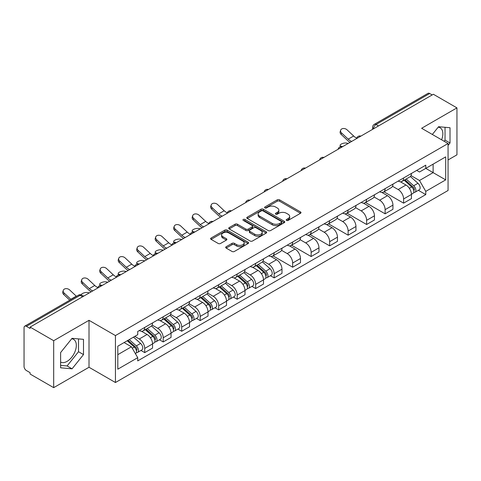 <?xml version="1.0" encoding="UTF-8"?>
<svg xmlns="http://www.w3.org/2000/svg" width="481" height="481" viewBox="0 0 481 481"><rect width="100%" height="100%" fill="white"/><g stroke="black" fill="none" stroke-linecap="round" stroke-linejoin="round"><path stroke-width="0.72" d="M286.526 220.412A1.154 0.667 0 0 0 288.155 220.412L300.517 213.275A1.647 0.95 0 0 0 300.998 212.602A1.647 0.95 0 0 0 300.517 211.935L279.575 199.843A1.647 0.95 0 0 0 277.248 199.843L264.887 206.98A1.154 0.667 0 0 0 264.55 207.449A1.154 0.667 0 0 0 264.887 207.918A1.154 0.667 0 0 0 266.516 207.918L268.115 206.992A5.267 3.042 0 0 1 275.559 206.992L277.303 208.002A5.267 3.042 0 0 1 278.848 210.155A5.267 3.042 0 0 1 277.303 212.301L275.703 213.227A1.154 0.667 0 0 0 275.366 213.696A1.154 0.667 0 0 0 275.703 214.165A1.154 0.667 0 0 0 277.333 214.165L278.932 213.245A5.267 3.042 0 0 1 286.381 213.245L288.125 214.249A5.267 3.042 0 0 1 289.67 216.402A5.267 3.042 0 0 1 288.125 218.548L286.526 219.474A1.154 0.667 0 0 0 286.189 219.943A1.154 0.667 0 0 0 286.526 220.412L286.526 219.474M438.203 127.176A13.077 7.552 -60 0 1 440.133 127.766A13.077 7.552 -60 0 1 441.606 139.809M71.687 338.78A13.077 7.552 -60 0 1 73.617 339.376A13.077 7.552 -60 0 1 75.619 349.849A13.077 7.552 -60 0 1 67.081 361.375A13.077 7.552 -60 0 1 60.618 362.067M226.166 246.729A1.647 0.95 0 0 0 225.685 247.402A1.647 0.95 0 0 0 226.166 248.076L232.046 251.467A1.647 0.95 0 0 0 234.373 251.467L248.1 243.536A1.647 0.95 0 0 0 248.581 242.869A1.647 0.95 0 0 0 248.1 242.196L227.158 230.104A1.647 0.95 0 0 0 224.831 230.104L211.099 238.029A1.647 0.95 0 0 0 210.618 238.702A1.647 0.95 0 0 0 211.099 239.376L218.2 243.47A1.647 0.95 0 0 0 220.526 243.47L226.401 240.079A1.647 0.95 0 0 0 226.882 239.406A1.647 0.95 0 0 0 226.401 238.738L222.883 236.706A4.401 2.543 0 0 1 221.591 234.908A4.401 2.543 0 0 1 224.308 232.557A4.401 2.543 0 0 1 229.106 233.111L242.893 241.071A4.401 2.543 0 0 1 244.186 242.869A4.401 2.543 0 0 1 241.468 245.214A4.401 2.543 0 0 1 236.67 244.667L234.373 243.338A1.647 0.95 0 0 0 232.046 243.338L226.166 246.729L226.166 248.076M115.44 335.576L89.009 320.31L53.686 340.704L30.093 327.086L433.363 94.264L456.95 107.882L421.627 128.277L448.058 143.536L115.44 335.576L115.44 382.521L448.058 190.488L448.058 143.536M268.23 230.573A1.647 0.95 0 0 0 270.556 230.573L284.289 222.649A1.647 0.95 0 0 0 284.77 221.975A1.647 0.95 0 0 0 284.289 221.302L263.341 209.211A1.647 0.95 0 0 0 261.015 209.211L247.288 217.141A1.647 0.95 0 0 0 246.801 217.809A1.647 0.95 0 0 0 247.288 218.482L268.23 230.573M243.735 220.665A1.154 0.667 0 0 1 244.901 220.827L244.901 219.456L266.191 231.752A1.647 0.95 0 0 1 266.672 232.419A1.647 0.95 0 0 1 266.191 233.093L252.465 241.017A1.647 0.95 0 0 1 250.138 241.017L229.19 228.926L229.19 227.585A1.647 0.95 0 0 0 228.709 228.259A1.647 0.95 0 0 0 229.19 228.926M229.19 227.585L235.071 224.194A1.647 0.95 0 0 1 237.398 224.194L245.887 229.094A1.647 0.95 0 0 0 248.214 229.094L252.116 226.846A1.647 0.95 0 0 0 252.597 226.172A1.647 0.95 0 0 0 252.116 225.505L243.272 220.394A1.154 0.667 0 0 1 242.935 219.925A1.154 0.667 0 0 1 243.645 219.312A1.154 0.667 0 0 1 244.901 219.456M53.686 340.704L53.686 387.656L30.093 374.038L30.093 372.667L26.419 370.544A3.355 1.936 -120 0 1 24.05 366.438L24.05 327.705A3.355 1.936 -120 0 1 24.741 326.166L78.439 295.166A3.355 1.936 60 0 1 80.117 295.334L26.419 326.334A3.355 1.936 -120 0 0 24.741 326.166M448.058 159.963L456.95 154.834L456.95 107.882M53.686 387.656L89.009 367.262L115.44 382.521M30.093 327.086L30.093 328.457L26.419 326.334M378.481 125.95L375.992 124.513A3.355 1.936 60 0 0 374.314 124.345L428.012 93.344A3.355 1.936 60 0 1 429.683 93.512L375.992 124.513A3.355 1.936 120 0 0 373.617 128.619L373.617 128.758M432.178 94.949L429.683 93.512M403.607 177.964A7.714 4.449 60 0 1 402.014 181.427L409.836 176.906A7.714 4.449 -120 0 0 411.429 173.449M392.502 186.267L398.154 189.526A7.714 4.449 60 0 1 403.607 198.972L411.429 194.456A7.714 4.449 -120 0 0 405.976 185.011L400.378 181.782M411.429 194.456L411.429 198.629L403.607 203.15L383.994 191.823M402.014 181.427A7.714 4.449 60 0 1 398.214 181.078M403.607 198.972L403.607 203.15M385.119 188.642A7.714 4.449 60 0 1 383.519 192.099L391.342 187.584A7.714 4.449 -120 0 0 392.941 184.121M365.506 202.501L385.119 213.823L392.941 209.307L392.941 205.134A7.714 4.449 -120 0 0 387.488 195.689L381.89 192.454M383.519 192.099A7.714 4.449 60 0 1 379.725 191.751M374.014 196.945L379.665 200.204A7.714 4.449 60 0 1 385.119 209.65L385.119 213.823M366.624 199.314A7.714 4.449 60 0 1 365.025 202.778L372.853 198.262A7.714 4.449 -120 0 0 374.446 194.799M347.011 213.179L366.624 224.501L374.446 219.985L374.446 215.807A7.714 4.449 -120 0 0 368.993 206.367L363.395 203.132M365.025 202.778A7.714 4.449 60 0 1 361.231 202.429M355.519 207.618L361.171 210.882A7.714 4.449 60 0 1 366.624 220.328L366.624 224.501M348.13 209.993A7.714 4.449 60 0 1 346.536 213.456L354.359 208.934A7.714 4.449 -120 0 0 355.958 205.477M328.523 223.851L348.13 235.179L355.958 230.658L355.958 226.485A7.714 4.449 -120 0 0 350.505 217.039L344.901 213.811M346.536 213.456A7.714 4.449 60 0 1 342.737 213.107M337.031 218.296L342.682 221.555A7.714 4.449 60 0 1 348.13 231L348.13 235.179M329.641 220.671A7.714 4.449 60 0 1 328.042 224.128L335.864 219.613A7.714 4.449 -120 0 0 337.464 216.149M310.029 234.53L329.641 245.851L337.464 241.336L337.464 237.163A7.714 4.449 -120 0 0 332.01 227.717L326.413 224.483M328.042 224.128A7.714 4.449 60 0 1 324.248 223.779M318.536 228.974L324.188 232.233A7.714 4.449 60 0 1 329.641 241.678L329.641 245.851M311.147 231.343A7.714 4.449 60 0 1 309.554 234.806L317.376 230.291A7.714 4.449 -120 0 0 318.969 226.828M291.534 245.208L311.147 256.529L318.969 252.014L318.969 247.835A7.714 4.449 -120 0 0 313.522 238.396L307.918 235.161M309.554 234.806A7.714 4.449 60 0 1 305.754 234.457M300.048 239.646L305.694 242.911A7.714 4.449 60 0 1 311.147 252.357L311.147 256.529M292.658 242.021A7.714 4.449 60 0 1 291.059 245.484L298.881 240.963A7.714 4.449 -120 0 0 300.481 237.506M273.046 255.88L292.658 267.208L300.481 262.686L300.481 258.513A7.714 4.449 -120 0 0 295.027 249.068L289.43 245.839M291.059 245.484A7.714 4.449 60 0 1 287.265 245.136M281.553 250.324L287.205 253.583A7.714 4.449 60 0 1 292.658 263.029L292.658 267.208M274.164 252.699A7.714 4.449 60 0 1 272.565 256.157L280.393 251.641A7.714 4.449 -120 0 0 281.986 248.178M270.412 275.715L274.164 277.88L281.986 273.364L281.986 269.192A7.714 4.449 -120 0 0 276.533 259.746L270.935 256.511M272.565 256.157A7.714 4.449 60 0 1 268.771 255.808M263.059 261.003L268.711 264.261A7.714 4.449 60 0 1 274.164 273.707L274.164 277.88M255.67 263.372A7.714 4.449 60 0 1 254.076 266.835L261.898 262.319A7.714 4.449 -120 0 0 263.498 258.856M251.924 286.393L255.676 288.558L263.498 284.043L263.498 279.864A7.714 4.449 -120 0 0 258.044 270.424L252.441 267.189M254.076 266.835A7.714 4.449 60 0 1 250.282 266.486M244.57 271.675L250.222 274.94A7.714 4.449 60 0 1 255.676 284.385L255.676 288.558M237.181 274.05A7.714 4.449 60 0 1 235.582 277.513L243.41 272.992A7.714 4.449 -120 0 0 245.003 269.534M233.429 297.066L237.181 299.236L245.003 294.715L245.003 290.542A7.714 4.449 -120 0 0 239.55 281.096L233.952 277.868M235.582 277.513A7.714 4.449 60 0 1 231.788 277.164M226.076 282.353L231.728 285.612A7.714 4.449 60 0 1 237.181 295.057L237.181 299.236M218.687 284.728A7.714 4.449 60 0 1 217.093 288.185L224.916 283.67A7.714 4.449 -120 0 0 226.515 280.207M214.941 307.744L218.687 309.908L226.515 305.393L226.515 301.22A7.714 4.449 -120 0 0 221.062 291.775L215.458 288.54M217.093 288.185A7.714 4.449 60 0 1 213.293 287.836M207.588 293.031L213.233 296.29A7.714 4.449 60 0 1 218.687 305.736L218.687 309.908M200.198 295.4A7.714 4.449 60 0 1 198.599 298.863L206.421 294.348A7.714 4.449 -120 0 0 208.02 290.885M196.446 318.422L200.198 320.587L208.02 316.071L208.02 311.892A7.714 4.449 -120 0 0 202.567 302.453L196.97 299.218M198.599 298.863A7.714 4.449 60 0 1 194.805 298.515M189.093 303.703L194.745 306.968A7.714 4.449 60 0 1 200.198 316.414L200.198 320.587M181.704 306.078A7.714 4.449 60 0 1 180.11 309.542L187.933 305.02A7.714 4.449 -120 0 0 189.526 301.563M177.952 329.094L181.704 331.265L189.526 326.743L189.526 322.571A7.714 4.449 -120 0 0 184.079 313.125L178.475 309.896M180.11 309.542A7.714 4.449 60 0 1 176.311 309.193M170.605 314.382L176.25 317.64A7.714 4.449 60 0 1 181.704 327.086L181.704 331.265M163.215 316.757A7.714 4.449 60 0 1 161.616 320.214L169.438 315.698A7.714 4.449 -120 0 0 171.038 312.235M159.464 339.772L163.215 341.937L171.038 337.421L171.038 333.249A7.714 4.449 -120 0 0 165.584 323.803L159.987 320.568M161.616 320.214A7.714 4.449 60 0 1 157.822 319.865M152.11 325.06L157.762 328.319A7.714 4.449 60 0 1 163.215 337.764L163.215 341.937M144.721 327.429A7.714 4.449 60 0 1 143.122 330.892L150.95 326.377A7.714 4.449 -120 0 0 152.543 322.913M140.969 350.451L144.721 352.615L152.543 348.1L152.543 343.921A7.714 4.449 -120 0 0 147.09 334.481L141.492 331.247M143.122 330.892A7.714 4.449 60 0 1 139.328 330.543M134.764 336.393L139.268 338.997A7.714 4.449 60 0 1 144.721 348.442L144.721 352.615M416.708 170.4L419.492 172.012L445.689 156.884L433.122 164.141L433.122 172.625L419.492 180.495L410.996 175.589M117.815 354.665L131.445 346.795L137.728 357.678L117.815 369.18L117.815 346.182L137.728 334.686L137.728 331.469L425.775 165.163L425.775 168.38L445.689 179.882L425.775 191.378L419.492 180.495M445.689 156.884L445.689 179.882M137.728 357.678L137.728 360.894L425.775 194.595L425.775 191.378M448.058 145.418L450.018 142.989L450.018 127.736L438.576 126.713L432.347 134.464M89.009 320.31L89.009 367.262M60.618 367.803L72.06 368.825L83.496 354.593L83.496 339.345L72.06 338.323L60.618 352.549L60.618 367.803M131.445 346.795L124.098 342.556M418.35 190.308L425.775 194.595M444.113 141.264L445.039 140.115L445.039 127.291M445.039 140.115L450.018 142.989M60.618 365.374L67.081 365.951L78.517 351.719L78.517 338.901M67.081 365.951L72.06 368.825M78.517 351.719L83.496 354.593M286.989 220.575L288.125 219.919A5.267 3.042 0 0 0 289.67 217.767L289.67 216.402M278.848 210.155L278.848 211.52A5.267 3.042 0 0 1 277.303 213.672L276.166 214.328M300.493 213.287L279.575 201.208A1.647 0.95 0 0 0 277.248 201.208L265.344 208.081M284.265 222.661L263.341 210.582A1.647 0.95 0 0 0 261.015 210.582L247.306 218.494L247.288 217.141M281.379 222.444A1.154 0.667 0 0 0 281.716 221.975A1.154 0.667 0 0 0 281.379 221.507L262.993 210.888A1.154 0.667 0 0 0 261.363 210.888L259.68 211.868A5.267 3.042 0 0 0 258.135 214.015A5.267 3.042 0 0 0 259.68 216.167L272.246 223.418A5.267 3.042 0 0 0 279.689 223.418L281.379 222.444L281.379 223.815A1.154 0.667 0 0 0 281.716 223.346L281.716 221.975M258.135 214.015L258.135 215.386A5.267 3.042 0 0 0 259.68 217.532L259.68 216.167M281.379 223.815L279.689 224.789A5.267 3.042 0 0 1 272.246 224.789L259.68 217.532M229.215 228.938L235.071 225.559L235.071 224.194M252.597 226.172L252.597 227.543A1.647 0.95 0 0 1 252.116 228.216L248.214 230.465A1.647 0.95 0 0 1 245.887 230.465L237.398 225.559A1.647 0.95 0 0 0 235.071 225.559M244.901 220.827L266.173 233.105M254.702 234.187A4.401 2.543 0 0 0 259.5 234.734A4.401 2.543 0 0 0 262.217 232.389A4.401 2.543 0 0 0 260.93 230.591L256.072 227.784A1.647 0.95 0 0 0 253.746 227.784L249.843 230.038A1.647 0.95 0 0 0 249.362 230.706A1.647 0.95 0 0 0 249.843 231.379L254.702 234.187L254.702 235.552A4.401 2.543 0 0 0 259.5 236.105A4.401 2.543 0 0 0 262.217 233.754L262.217 232.389M249.362 230.706L249.362 232.076A1.647 0.95 0 0 0 249.843 232.75L249.843 231.379M254.702 235.552L249.843 232.75M244.186 242.869L244.186 244.234A4.401 2.543 0 0 1 241.468 246.585A4.401 2.543 0 0 1 236.67 246.031L234.373 244.709A1.647 0.95 0 0 0 232.046 244.709L226.19 248.088M221.591 234.908L221.591 236.273A4.401 2.543 0 0 0 222.883 238.071L222.883 236.706M226.377 240.091L222.883 238.071M248.076 243.554L227.158 231.475A1.647 0.95 0 0 0 224.831 231.475L211.123 239.388M348.184 143.44L346.585 143.091A3.854 1.461 -13.1 0 0 342.304 143.609A3.854 1.461 -13.1 0 0 340.103 145.545A3.854 1.461 -13.1 0 0 341.131 146.242L342.731 146.591M404.142 180.195L411.676 186.917A4.191 2.417 60 0 1 412.993 193.398L411.429 194.3M404.341 180.369L407.888 182.419M404.906 179.756L413.287 187.235A2.014 1.16 60 0 1 413.919 190.35A2.014 1.16 60 0 1 413.738 190.422M406.156 179.028L413.69 185.756A4.191 2.417 60 0 1 415.007 192.232A4.191 2.417 60 0 1 413.744 192.37M410.359 176.509L417.959 183.291A4.191 2.417 60 0 1 419.276 189.773L415.007 192.232M356.734 138.107A10.396 6 60 0 1 353.649 136.009L347.048 129.816A3.854 2.79 17.7 0 0 343.32 128.499A3.854 2.79 17.7 0 0 340.644 130.219A3.854 2.79 17.7 0 0 341.594 132.966L341.131 134.397A3.854 2.79 -162.3 0 1 340.187 131.656L340.644 130.219M351.683 141.42A10.396 6 60 0 1 348.202 139.153L341.594 132.966M341.131 134.397L347.739 140.59A12.572 7.257 -120 0 0 350.036 142.37M200.252 228.848L198.653 228.499A3.854 1.461 -13.1 0 0 194.372 229.022A3.854 1.461 -13.1 0 0 192.172 230.952A3.854 1.461 -13.1 0 0 193.2 231.65L194.799 231.998M256.205 265.602L263.744 272.324A4.191 2.417 60 0 1 265.061 278.806L263.492 279.708M256.409 265.783L259.956 267.827M256.968 265.163L265.35 272.649A2.014 1.16 60 0 1 265.981 275.757A2.014 1.16 60 0 1 265.801 275.829M258.225 264.442L265.759 271.164A4.191 2.417 60 0 1 267.075 277.645A4.191 2.417 60 0 1 265.807 277.777M262.422 261.917L270.027 268.699A4.191 2.417 60 0 1 271.338 275.18L267.075 277.645M181.758 239.526L180.159 239.177A3.854 1.461 -13.1 0 0 175.878 239.694A3.854 1.461 -13.1 0 0 173.677 241.63A3.854 1.461 -13.1 0 0 174.705 242.328L176.305 242.677M237.716 276.28L245.25 283.002A4.191 2.417 60 0 1 246.567 289.484L245.003 290.386M237.915 276.455L241.462 278.505M238.474 275.841L246.861 283.321A2.014 1.16 60 0 1 247.493 286.435A2.014 1.16 60 0 1 247.306 286.508M239.73 275.114L247.264 281.842A4.191 2.417 60 0 1 248.581 288.317A4.191 2.417 60 0 1 247.318 288.456M243.933 272.595L251.533 279.377A4.191 2.417 60 0 1 252.85 285.858L248.581 288.317M163.263 250.204L161.67 249.855A3.854 1.461 -13.1 0 0 157.383 250.373A3.854 1.461 -13.1 0 0 155.189 252.303A3.854 1.461 -13.1 0 0 156.217 253L157.816 253.349M219.222 286.959L226.761 293.681A4.191 2.417 60 0 1 228.072 300.162L226.509 301.064M219.426 287.133L222.968 289.183M219.985 286.52L228.367 293.999A2.014 1.16 60 0 1 228.998 297.108A2.014 1.16 60 0 1 228.818 297.18M221.236 285.792L228.776 292.514A4.191 2.417 60 0 1 230.092 298.996A4.191 2.417 60 0 1 228.824 299.134M225.439 283.267L233.038 290.055A4.191 2.417 60 0 1 234.355 296.53L230.092 298.996M144.775 260.876L143.176 260.528A3.854 1.461 -13.1 0 0 138.895 261.051A3.854 1.461 -13.1 0 0 136.694 262.981A3.854 1.461 -13.1 0 0 137.722 263.678L139.322 264.027M200.733 297.631L208.267 304.353A4.191 2.417 60 0 1 209.584 310.834L208.02 311.736M200.932 297.811L204.479 299.855M201.491 297.192L209.878 304.677A2.014 1.16 60 0 1 210.51 307.786A2.014 1.16 60 0 1 210.323 307.858M202.748 296.47L210.281 303.192A4.191 2.417 60 0 1 211.598 309.674A4.191 2.417 60 0 1 210.329 309.806M206.95 293.945L214.55 300.727A4.191 2.417 60 0 1 215.867 307.209L211.598 309.674M126.281 271.555L124.681 271.206A3.854 1.461 -13.1 0 0 120.4 271.723A3.854 1.461 -13.1 0 0 118.2 273.659A3.854 1.461 -13.1 0 0 119.234 274.356L120.827 274.705M182.239 308.309L189.773 315.031A4.191 2.417 60 0 1 191.089 321.512L189.526 322.414M182.437 308.483L185.985 310.534M183.002 307.87L191.384 315.35A2.014 1.16 60 0 1 192.015 318.464A2.014 1.16 60 0 1 191.835 318.536M184.253 307.143L191.793 313.871A4.191 2.417 60 0 1 193.103 320.346A4.191 2.417 60 0 1 191.841 320.484M188.456 304.623L196.056 311.405A4.191 2.417 60 0 1 197.372 317.887L193.103 320.346M227.291 212.842A10.396 6 60 0 1 224.206 210.744L217.604 204.551A3.854 2.79 17.7 0 0 213.877 203.229A3.854 2.79 17.7 0 0 211.201 204.954A3.854 2.79 17.7 0 0 212.151 207.702L211.688 209.133A3.854 2.79 -162.3 0 1 210.744 206.385L211.201 204.954M222.24 216.149A10.396 6 60 0 1 218.759 213.889L212.151 207.702M211.688 209.133L218.296 215.326A12.572 7.257 -120 0 0 220.593 217.105M208.796 223.515A10.396 6 60 0 1 205.718 221.416L199.11 215.229A3.854 2.79 17.7 0 0 195.388 213.907A3.854 2.79 17.7 0 0 192.713 215.626A3.854 2.79 17.7 0 0 193.657 218.374L193.2 219.811A3.854 2.79 -162.3 0 1 192.25 217.063L192.713 215.626M203.752 226.828A10.396 6 60 0 1 200.264 224.567L193.657 218.374M193.2 219.811L199.807 225.998A12.572 7.257 -120 0 0 202.098 227.784M190.308 234.193A10.396 6 60 0 1 187.223 232.095L180.615 225.902A3.854 2.79 17.7 0 0 176.894 224.585A3.854 2.79 17.7 0 0 174.218 226.304A3.854 2.79 17.7 0 0 175.162 229.052L174.705 230.483A3.854 2.79 -162.3 0 1 173.761 227.741L174.218 226.304M185.257 237.506A10.396 6 60 0 1 181.77 235.239L175.162 229.052M174.705 230.483L181.313 236.676A12.572 7.257 -120 0 0 183.61 238.456M171.813 244.871A10.396 6 60 0 1 168.735 242.773L162.127 236.58A3.854 2.79 17.7 0 0 158.405 235.257A3.854 2.79 17.7 0 0 155.724 236.983A3.854 2.79 17.7 0 0 156.674 239.73L156.217 241.161A3.854 2.79 -162.3 0 1 155.267 238.414L155.724 236.983M166.769 248.178A10.396 6 60 0 1 163.281 245.917L156.674 239.73M156.217 241.161L162.825 247.354A12.572 7.257 -120 0 0 165.115 249.134M153.319 255.543A10.396 6 60 0 1 150.24 253.445L143.633 247.258A3.854 2.79 17.7 0 0 139.911 245.935A3.854 2.79 17.7 0 0 137.235 247.655A3.854 2.79 17.7 0 0 138.179 250.403L137.722 251.84A3.854 2.79 -162.3 0 1 136.778 249.092L137.235 247.655M148.274 258.856A10.396 6 60 0 1 144.787 256.595L138.179 250.403M137.722 251.84L144.33 258.026A12.572 7.257 -120 0 0 146.627 259.812M134.83 266.221A10.396 6 60 0 1 131.752 264.123L125.144 257.93A3.854 2.79 17.7 0 0 121.416 256.613A3.854 2.79 17.7 0 0 118.741 258.333A3.854 2.79 17.7 0 0 119.691 261.081L119.234 262.512A3.854 2.79 -162.3 0 1 118.284 259.77L118.741 258.333M129.786 269.534A10.396 6 60 0 1 126.299 267.268L119.691 261.081M119.234 262.512L125.836 268.705A12.572 7.257 -120 0 0 128.132 270.484M107.792 282.233L106.193 281.884A3.854 1.461 -13.1 0 0 101.912 282.401A3.854 1.461 -13.1 0 0 99.711 284.331A3.854 1.461 -13.1 0 0 100.739 285.029L102.339 285.377M163.75 318.987L171.284 325.709A4.191 2.417 60 0 1 172.601 332.191L171.038 333.092M163.949 319.162L167.496 321.212M164.508 318.548L172.895 326.028A2.014 1.16 60 0 1 173.527 329.136A2.014 1.16 60 0 1 173.34 329.208M165.765 317.821L173.298 324.543A4.191 2.417 60 0 1 174.615 331.024A4.191 2.417 60 0 1 173.346 331.162M169.967 315.295L177.567 322.084A4.191 2.417 60 0 1 178.884 328.559L174.615 331.024M116.336 276.9A10.396 6 60 0 1 113.257 274.801L106.65 268.608A3.854 2.79 17.7 0 0 102.928 267.286A3.854 2.79 17.7 0 0 100.252 269.011A3.854 2.79 17.7 0 0 101.196 271.759L100.739 273.19A3.854 2.79 -162.3 0 1 99.795 270.442L100.252 269.011M111.291 280.207A10.396 6 60 0 1 107.804 277.946L101.196 271.759M100.739 273.19L107.347 279.383A12.572 7.257 -120 0 0 109.638 281.163M89.298 292.905L87.698 292.556A3.854 1.461 -13.1 0 0 83.55 293.031A3.854 1.461 -13.1 0 0 81.205 294.895M145.256 329.659L152.79 336.381A4.191 2.417 60 0 1 154.106 342.863L152.543 343.765M145.454 329.84L149.002 331.884M146.014 329.22L154.401 336.706A2.014 1.16 60 0 1 155.032 339.814A2.014 1.16 60 0 1 154.852 339.887M147.27 328.499L154.804 335.221A4.191 2.417 60 0 1 156.121 341.702A4.191 2.417 60 0 1 154.858 341.835M151.473 325.974L159.073 332.756A4.191 2.417 60 0 1 160.389 339.237L156.121 341.702M83.021 295.875L83.844 296.055M97.847 287.572A10.396 6 60 0 1 94.763 285.474L88.155 279.287A3.854 2.79 17.7 0 0 84.434 277.964A3.854 2.79 17.7 0 0 81.758 279.683A3.854 2.79 17.7 0 0 82.708 282.431L82.245 283.868A3.854 2.79 -162.3 0 1 81.301 281.12L81.758 279.683M92.797 290.885A10.396 6 60 0 1 89.316 288.624L82.708 282.431M82.245 283.868L88.853 290.055A12.572 7.257 -120 0 0 91.149 291.841M127.224 340.746L134.301 347.06A4.191 2.417 60 0 1 135.618 353.541L135.408 353.661M127.297 340.704L130.513 342.562M127.982 340.307L135.907 347.378A2.014 1.16 60 0 1 136.538 350.493A2.014 1.16 60 0 1 136.357 350.565M129.239 339.586L136.315 345.899A4.191 2.417 60 0 1 137.632 352.375A4.191 2.417 60 0 1 136.363 352.513M133.508 337.121L140.584 343.434A4.191 2.417 60 0 1 141.895 349.915L137.632 352.375M76.455 296.314A10.396 6 60 0 1 76.275 296.152L69.667 289.959A3.854 2.79 17.7 0 0 65.945 288.642A3.854 2.79 17.7 0 0 63.27 290.362A3.854 2.79 17.7 0 0 64.213 293.109L63.757 294.54A3.854 2.79 -162.3 0 1 62.807 291.799L63.27 290.362M71.002 299.465A10.396 6 60 0 1 70.821 299.296L64.213 293.109M63.757 294.54L69.769 300.174M373.737 128.686L373.617 128.619A3.355 1.936 0 0 1 372.637 127.249L372.637 129.323M163.215 337.764L171.038 333.249M181.704 327.086L189.526 322.571M200.198 316.414L208.02 311.892M218.687 305.736L226.515 301.22M237.181 295.057L245.003 290.542M255.676 284.385L263.498 279.864M274.164 273.707L281.986 269.192M292.658 263.029L300.481 258.513M311.147 252.357L318.969 247.835M329.641 241.678L337.464 237.163M348.13 231L355.958 226.485M366.624 220.328L374.446 215.807M385.119 209.65L392.941 205.134M144.721 348.442L152.543 343.921M139.268 338.997L147.09 334.481M157.762 328.319L165.584 323.803M176.25 317.64L184.079 313.125M194.745 306.968L202.567 302.453M213.233 296.29L221.062 291.775M231.728 285.612L239.55 281.096M250.222 274.94L258.044 270.424M268.711 264.261L276.533 259.746M287.205 253.583L295.027 249.068M305.694 242.911L313.522 238.396M324.188 232.233L332.01 227.717M342.682 221.555L350.505 217.039M361.171 210.882L368.993 206.367M379.665 200.204L387.488 195.689M398.154 189.526L405.976 185.011M360.606 136.267A3.355 1.936 120 0 0 359.127 137.121M342.117 146.945A3.355 1.936 120 0 0 340.638 147.799M323.623 157.618A3.355 1.936 120 0 0 322.144 158.477M305.134 168.296A3.355 1.936 120 0 0 303.649 169.15M286.64 178.974A3.355 1.936 120 0 0 285.161 179.828M268.145 189.646A3.355 1.936 120 0 0 266.666 190.506M249.657 200.324A3.355 1.936 120 0 0 248.178 201.178M231.163 211.003A3.355 1.936 120 0 0 229.684 211.856M212.674 221.675A3.355 1.936 120 0 0 211.195 222.535M194.18 232.353A3.355 1.936 120 0 0 192.701 233.207M175.691 243.031A3.355 1.936 120 0 0 174.206 243.885M157.197 253.703A3.355 1.936 120 0 0 155.718 254.563M138.702 264.382A3.355 1.936 120 0 0 137.223 265.235M120.214 275.06A3.355 1.936 120 0 0 118.735 275.914M101.719 285.732A3.355 1.936 120 0 0 100.24 286.592M82.606 296.771L80.117 295.334A3.355 1.936 120 0 1 81.794 295.166A3.355 3.355 0 0 0 78.439 295.166M288.125 219.919L288.125 218.548M275.703 214.165L275.703 213.227M277.303 213.672L277.303 212.301M264.887 207.918L264.887 206.98M277.248 201.208L277.248 199.843M279.575 201.208L279.575 199.843M300.517 213.275L300.517 211.935M261.015 210.582L261.015 209.211M263.341 210.582L263.341 209.211M284.289 222.649L284.289 221.302M272.246 224.789L272.246 223.418M279.689 224.789L279.689 223.418M237.398 225.559L237.398 224.194M245.887 230.465L245.887 229.094M248.214 230.465L248.214 229.094M252.116 228.216L252.116 226.846M266.191 233.093L266.191 231.752M232.046 244.709L232.046 243.338M234.373 244.709L234.373 243.338M236.67 246.031L236.67 244.667M226.401 240.079L226.401 238.738M211.099 239.376L211.099 238.029M224.831 231.475L224.831 230.104M227.158 231.475L227.158 230.104M248.1 243.536L248.1 242.196M341.131 146.242L341.221 146.621M411.676 186.917L409.331 188.275M414.333 189.424L413.582 189.863M417.959 183.291L413.69 185.756M348.202 139.153L353.649 136.009M193.2 231.65L193.29 232.034M263.744 272.324L261.393 273.683M266.402 274.837L265.644 275.27M270.027 268.699L265.759 271.164M174.705 242.328L174.795 242.707M245.25 283.002L242.899 284.361M247.907 285.51L247.156 285.948M251.533 279.377L247.264 281.842M156.217 253L156.307 253.385M226.761 293.681L224.411 295.033M229.419 296.188L228.661 296.627M233.038 290.055L228.776 292.514M137.722 263.678L137.813 264.063M208.267 304.353L205.916 305.712M210.925 306.866L210.167 307.299M214.55 300.727L210.281 303.192M119.234 274.356L119.318 274.735M189.773 315.031L187.428 316.39M192.43 317.538L191.678 317.977M196.056 311.405L191.793 313.871M218.759 213.889L224.206 210.744M200.264 224.567L205.718 221.416M181.77 235.239L187.223 232.095M163.281 245.917L168.735 242.773M144.787 256.595L150.24 253.445M126.299 267.268L131.752 264.123M100.739 285.029L100.83 285.413M171.284 325.709L168.933 327.062M173.942 328.216L173.184 328.655M177.567 322.084L173.298 324.543M107.804 277.946L113.257 274.801M152.79 336.381L150.445 337.74M155.447 338.895L154.696 339.327M159.073 332.756L154.804 335.221M89.316 288.624L94.763 285.474M134.301 347.06L132.275 348.232M136.959 349.567L136.201 350.006M140.584 343.434L136.315 345.899M70.821 299.296L76.275 296.152M360.894 136.105A3.355 3.355 0 0 0 356.589 138.588M342.4 146.777A3.355 3.355 0 0 0 338.101 149.26M323.911 157.455A3.355 3.355 0 0 0 319.606 159.939M305.417 168.134A3.355 3.355 0 0 0 301.112 170.617M286.923 178.806A3.355 3.355 0 0 0 282.624 181.289M268.434 189.484A3.355 3.355 0 0 0 264.129 191.967M249.94 200.162A3.355 3.355 0 0 0 245.641 202.645M231.451 210.834A3.355 3.355 0 0 0 227.146 213.317M212.957 221.513A3.355 3.355 0 0 0 208.658 223.996M194.462 232.191A3.355 3.355 0 0 0 190.163 234.674M175.974 242.863A3.355 3.355 0 0 0 171.669 245.346M157.479 253.541A3.355 3.355 0 0 0 153.18 256.024M138.991 264.219A3.355 3.355 0 0 0 134.686 266.702M120.497 274.891A3.355 3.355 0 0 0 116.198 277.375M102.008 285.57A3.355 3.355 0 0 0 97.703 288.053M83.592 296.2L81.794 295.166M374.314 124.345A3.355 3.355 0 0 0 372.637 127.249M340.392 146.765L340.103 145.545M192.454 232.179L192.172 230.952M173.966 242.851L173.677 241.63M155.471 253.529L155.189 252.303M136.983 264.207L136.694 262.981M118.488 274.879L118.2 273.659M99.994 285.558L99.711 284.331"/></g></svg>
